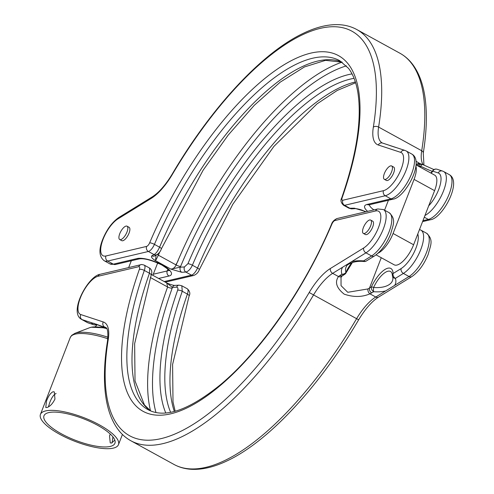 <?xml version="1.0" encoding="UTF-8"?>
<svg xmlns="http://www.w3.org/2000/svg" width="494" height="494" viewBox="0 0 494 494"><rect width="100%" height="100%" fill="white"/><g stroke="black" fill="none" stroke-linecap="round" stroke-linejoin="round"><path stroke-width="0.74" d="M178.297 260.19A7.608 2.927 118.8 0 1 175.753 264.753M127.038 226.19L129.088 227.32A7.608 2.927 118.8 0 1 129.045 233.137A7.608 2.927 118.8 0 1 121.765 240.652L119.709 239.528A7.608 2.927 118.8 0 1 119.752 233.711A7.608 2.927 118.8 0 1 127.038 226.19A7.608 2.927 118.8 0 1 126.995 232.007A7.608 2.927 118.8 0 1 119.709 239.528M391.656 165.972L393.706 167.102A7.608 2.927 118.8 0 1 393.662 172.919A7.608 2.927 118.8 0 1 386.376 180.434L384.326 179.31A7.608 2.927 118.8 0 1 384.369 173.493A7.608 2.927 118.8 0 1 391.656 165.972A7.608 2.927 118.8 0 1 391.612 171.788A7.608 2.927 118.8 0 1 384.326 179.31M363.343 233.409L365.393 234.533A7.608 2.927 -61.2 0 0 372.68 227.012A7.608 2.927 -61.2 0 0 372.723 221.195L370.667 220.071A7.608 2.927 118.8 0 1 370.63 225.888A7.608 2.927 118.8 0 1 363.343 233.409A7.608 2.927 118.8 0 1 363.386 227.592A7.608 2.927 118.8 0 1 370.667 220.071M157.648 262.944A12.683 3.829 21.2 0 1 157.592 263.141L152.868 275.312M415.899 166.151A20.291 7.799 118.8 0 1 414.058 179.39L393.076 233.483A20.291 7.799 118.8 0 1 378.077 253.187M384.573 210.185L388.42 200.261M416.034 164.897L434.695 175.148A20.291 7.799 118.8 0 1 434.584 190.659L413.601 244.758A20.291 7.799 118.8 0 1 394.175 264.815L376.07 254.867M174.351 411.459A199.088 76.508 118.8 0 1 187.417 294.097A7.608 2.927 -61.2 0 0 187.275 288.774L181.804 285.767L182.274 291.269A199.088 76.508 -61.2 0 0 170.609 412.299M150.571 410.897A199.088 76.508 118.8 0 1 149.466 273.244L149.657 268.106L144.18 265.099A7.608 2.927 118.8 0 1 144.322 270.422A199.088 76.508 -61.2 0 0 147.996 409.662C164.613 418.628 188.714 410.353 220.312 384.832C260.832 351.172 305.045 287.422 331.48 224.301A3.804 0.902 23 0 1 331.9 224.091A202.898 77.972 118.8 0 1 170.825 413.799A202.898 77.972 118.8 0 1 139.345 269.403A3.804 1.463 -61.2 0 0 138.752 266.698L98.059 276.269A21.557 8.287 -61.2 0 0 81.43 295.326A21.557 8.287 -61.2 0 0 80.794 314.561L103.252 321.952A41.848 16.08 118.8 0 1 108.198 339.81A230.791 88.692 -61.2 0 0 161.211 438.592A230.791 88.692 -61.2 0 0 309.195 292.516A41.848 16.08 118.8 0 1 330.381 268.508L363.658 248A21.557 8.287 -61.2 0 0 378.441 227.703A21.557 8.287 -61.2 0 0 375.613 210.963L334.92 220.534A3.804 1.463 -61.2 0 0 331.9 224.091M309.195 292.516L358.644 319.816C365.257 308.923 371.896 301.352 378.552 297.11A3.804 2.908 58.4 0 1 375.761 297.024L385.691 290.904A27.862 14.419 14.2 0 1 373.705 291.713L369.944 293.831C362.053 297.227 353.463 297.332 344.17 294.14C336.494 288.027 334.599 282.16 338.483 276.547A3.804 3.088 47.1 0 0 341.873 276.177L344.695 274.324A3.804 2.908 -121.6 0 1 341.897 274.238A27.862 14.419 14.2 0 1 342.595 267.235L332.666 273.355A38.044 14.622 -61.2 0 0 313.4 295.177A234.601 90.155 118.8 0 1 130.904 440.784L173.999 464.453A234.601 90.155 -61.2 0 0 356.501 318.852A38.044 14.622 118.8 0 1 375.761 297.024L369.944 293.831A3.804 2.668 -112.4 0 1 367.962 288.941L369.481 288.064L381.257 257.714M341.873 276.177L341.027 277.486L341.045 285.662L347.757 292.287L367.962 288.941M165.768 412.965A202.237 77.719 118.8 0 1 177.673 290.163C178.217 288.255 177.852 287.267 176.574 287.187L172.437 287.409L172.196 288.144A212.432 81.64 -61.2 0 0 155.974 412.515M150.528 410.841A215.575 82.844 118.8 0 1 167.608 286.989L166.731 282.926L172.437 287.409A3.804 3.013 -93.1 0 1 174.932 285.384L174.932 285.384C172.869 285.612 166.422 282.895 166.818 282.969M364.072 261.524A3.804 3.804 0 0 0 366.369 260.968A3.804 2.908 -121.6 0 1 363.572 260.888A3.804 1.013 -85.5 0 0 364.072 261.524L364.072 261.524C352.475 260.159 345.652 265.933 346.708 265.963L346.708 265.963A24.231 12.541 -165.8 0 0 345.948 272.287A3.804 3.088 161.4 0 1 341.897 274.238L339.952 275.436A3.804 2.908 58.4 0 0 342.75 275.522M371.766 292.911A3.804 2.908 -121.6 0 1 369.481 288.064L371.426 286.866A3.804 2.908 -121.6 0 0 373.705 291.713A3.804 1.013 -85.5 0 1 373.606 287.483A24.231 12.541 -165.8 0 0 392.854 277.634L392.576 276.418A3.804 3.088 161.4 0 1 392.458 275.868A3.804 2.97 -2.5 0 1 392.378 275.368A3.804 2.97 -2.5 0 1 393.101 273.509L401.116 268.575A21.557 8.287 -61.2 0 0 414.256 252.045A21.557 8.287 -61.2 0 0 417.77 234.008M367.604 211.352A19.655 5.94 21.2 0 1 367.061 204.454L390.896 198.847L385.252 195.748L344.559 205.319L350.209 208.425A3.804 3.013 86.9 0 0 351.728 208.845L348.992 208.233L354.346 208.196L365.171 211.364L364.059 211.074L365.48 211.852M164.249 281.561L191.487 275.152A7.608 2.927 -61.2 0 0 197.526 268.038L192.382 265.216C190.53 269.125 188.35 271.404 185.837 272.052A3.804 3.013 -93.1 0 1 184.416 266.964L187.936 263.697A202.237 77.719 118.8 0 1 352.024 73.89M159.778 251.854A215.575 82.844 -61.2 0 0 158.376 255.207L155.536 260.69C152.078 258.541 150.837 256.929 151.806 255.855L154.035 254.583C155.925 253.601 157.771 251.137 159.568 247.191A199.088 76.508 118.8 0 1 342.126 62.17M165.317 282.148L193.667 275.479A3.804 3.316 76.8 0 1 191.487 275.152L185.837 272.052L181.699 272.274L170.875 269.113C173.054 268.995 174.814 267.618 176.148 264.969A215.575 82.844 118.8 0 1 342.052 62.164M416.01 161.217L419.801 163.539M346.387 65.863A212.432 81.64 -61.2 0 0 180.613 266.445L180.279 267.186L184.416 266.964M432.269 171.325A24.231 1.599 27.2 0 1 420.641 166.231A3.804 1.433 -64.3 0 1 422.895 164.626L422.895 164.626A3.804 1.433 -64.3 0 1 422.981 164.675M96.558 324.299A3.804 3.507 -53.7 0 1 93.187 324.509A27.862 1.84 27.2 0 1 91.822 322.817L82.134 319.63L87.778 322.73A3.804 3.501 108.2 0 0 88.327 322.965L87.135 322.452A25.361 9.744 -61.2 0 0 87.778 322.73L93.187 324.509A3.804 3.501 108.2 0 0 93.73 324.749L93.73 324.749A3.804 3.804 0 0 0 96.849 324.41M91.822 322.817L97.892 324.817A27.862 1.84 27.2 0 1 105.765 328.349M395.385 278.357A3.804 2.908 -121.6 0 1 393.101 273.509A21.551 8.281 118.8 0 0 384.974 269.471A21.551 8.281 118.8 0 0 371.426 286.866A3.804 0.642 -155.3 0 1 373.606 287.483A18.735 7.2 -61.2 0 1 384.48 272.96A18.735 7.2 -61.2 0 1 392.199 274.016L392.378 275.368A3.804 3.804 0 0 0 392.576 276.418A3.804 3.088 161.4 0 0 395.385 278.357A27.862 14.419 14.2 0 1 394.687 285.365L409.038 276.523L403.394 273.423L395.385 278.357M385.691 290.904L394.687 285.365M351.586 261.69A27.862 14.419 14.2 0 1 363.572 260.888L371.587 255.948L365.943 252.848L342.595 267.235M176.574 287.187A3.804 3.013 -93.1 0 1 179.069 285.155L174.932 285.384M431.188 173.221A21.551 8.281 118.8 0 0 432.793 171.177A3.804 3.501 -71.8 0 1 437.06 169.251L442.47 171.035A3.804 3.501 -71.8 0 0 438.203 172.956L432.793 171.177A3.804 1.173 -143.5 0 1 432.818 170.603L430.867 173.042M418.295 166.138A3.804 3.501 -71.8 0 1 422.438 164.44L422.438 164.44A3.804 3.501 -71.8 0 1 422.827 164.595M417.115 165.49A3.804 3.501 -71.8 0 1 421.123 164.008L422.438 164.44A3.804 3.804 0 0 1 422.895 164.626L433.948 169.59M389.809 145.514L395.879 147.508M416.164 164.965A3.804 3.26 -69.1 0 1 420.005 163.607L418.9 163.082M146.619 246.407A3.804 3.316 76.8 0 0 148.385 251.483L107.692 261.054A25.361 9.744 118.8 0 1 104.228 260.746C99.121 256.818 98.59 249.754 102.635 239.553C106.76 229.463 112.206 222.078 118.968 217.397A3.804 2.908 58.4 0 0 117.881 218.941A21.557 8.287 -61.2 0 0 103.098 239.238A21.557 8.287 -61.2 0 0 105.926 255.985L146.619 246.407A3.804 1.463 -61.2 0 0 149.639 242.85A202.898 77.972 118.8 0 1 310.714 53.148A202.898 77.972 118.8 0 1 342.2 197.544A3.804 1.389 -160.6 0 0 341.687 197.971C356.711 154.381 362.077 119.079 357.798 92.069C356.013 81.905 352.901 73.977 348.449 68.277L339.699 60.663A199.088 76.508 -61.2 0 0 154.431 244.369A7.608 2.927 118.8 0 1 148.385 251.483L154.035 254.583A3.804 3.52 60.3 0 0 157.234 254.509L155.005 255.781A3.804 3.52 -119.7 0 1 151.806 255.855M156.055 255.182L155.536 260.69L170.875 269.113L180.279 267.186A3.804 3.013 -93.1 0 0 181.699 272.274M351.728 208.845L355.865 208.616A3.804 3.013 86.9 0 1 354.346 208.196M364.059 211.074L365.887 211.759M54.958 399.084L54.321 391.921L53.025 391.767C50.53 392.977 48.363 396.077 46.51 401.072L45.769 407.482L46.905 407.544C49.906 406.611 52.592 403.796 54.958 399.084M56.1 393.459C53.636 394.681 51.493 397.8 49.666 402.808L48.412 406.908M112.126 442.84L112.916 436.887M114.812 440.111L111.551 443.056L110.242 442.896L109.532 435.696L110.292 434.072M45.59 410.928A41.848 12.64 21.2 0 1 91.964 421.11A41.848 12.64 21.2 0 1 118.467 444.662A41.848 12.64 21.2 0 1 113.317 448.126A41.848 12.64 21.2 0 1 66.943 437.943A41.848 12.64 21.2 0 1 40.44 414.398A41.848 12.64 21.2 0 1 45.59 410.928M110.236 446.44A38.044 11.492 21.2 0 1 68.079 437.178A38.044 11.492 21.2 0 1 43.985 415.769A38.044 11.492 21.2 0 1 48.671 412.62A38.044 11.492 21.2 0 1 90.828 421.876A38.044 11.492 21.2 0 1 114.923 443.285A38.044 11.492 21.2 0 1 110.236 446.44M428.693 205.844A21.557 8.287 -61.2 0 0 438.629 189.671A21.557 8.287 -61.2 0 0 438.203 172.956M422.932 220.695L428.347 219.416A25.361 9.744 -61.2 0 0 447.539 197.816A25.361 9.744 -61.2 0 0 449.299 174.648L443.655 171.548A25.361 9.744 118.8 0 1 443.513 190.937A25.361 9.744 118.8 0 1 424.964 215.47M169.078 270.663C169.936 270.663 167.546 268.785 161.909 265.037C152.047 260.258 144.532 258.201 139.351 258.868A3.804 3.316 -103.2 0 1 137.171 258.547A19.655 5.94 21.2 0 1 162.427 265.087A19.655 5.94 21.2 0 1 168.979 276.023L158.605 278.462M389.118 212.679C396.614 219.509 392.915 225.103 390.711 233.872C386.58 243.968 381.14 251.353 374.378 256.034A3.804 2.908 -121.6 0 1 371.587 255.948A25.361 9.744 -61.2 0 0 388.976 232.069A25.361 9.744 -61.2 0 0 389.118 212.679L383.474 209.579A25.361 9.744 118.8 0 1 383.332 228.969A25.361 9.744 118.8 0 1 365.943 252.848A3.804 2.908 -121.6 0 1 363.658 248M383.474 209.579L377.824 208.95A3.804 3.316 76.8 0 0 375.613 210.963M426.427 252.644A25.361 9.744 -61.2 0 0 426.569 233.254C434.065 240.084 430.373 245.679 428.162 254.447C424.031 264.537 418.591 271.922 411.829 276.603A3.804 2.908 -121.6 0 1 409.038 276.523A25.361 9.744 -61.2 0 0 426.427 252.644M339.952 275.436L338.483 276.547L332.666 273.355A3.804 2.908 58.4 0 1 330.381 268.508M187.275 288.774C189.875 291.188 190.48 293.609 189.103 296.029A3.804 1.389 -160.6 0 0 187.417 294.097L182.274 291.269A3.804 1.389 -160.6 0 0 177.673 290.163M150.645 410.928L144.427 404.919L135.029 380.967L134.64 343.633L151.152 275.183A3.804 1.389 19.4 0 0 149.466 273.244L144.322 270.422A3.804 1.389 -160.6 0 0 139.345 269.403M426.569 233.254L420.925 230.155A25.361 9.744 118.8 0 1 420.462 250.353A25.361 9.744 118.8 0 1 403.394 273.423A3.804 2.908 -121.6 0 1 401.116 268.575M106.111 327.855L97.892 324.817M108.198 339.81A3.804 2.39 -170.9 0 0 107.525 340.897C108.303 332.4 107.649 327.911 105.555 327.436A38.044 14.622 -61.2 0 0 104.592 327.022A3.804 3.501 108.2 0 1 103.252 321.952M80.794 314.561A3.804 3.501 108.2 0 0 82.134 319.63A25.361 9.744 118.8 0 1 81.491 319.352L87.135 322.452M393.076 233.483L413.601 244.758M414.058 179.39L434.584 190.659M172.196 288.144A3.804 1.34 19.8 0 1 167.608 286.989L150.343 277.505M352.389 262.481L346.152 272.676A3.804 0.642 -155.3 0 0 345.948 272.287A18.735 7.2 118.8 0 1 351.87 262.647M422.58 221.615L430.533 219.737A3.804 3.316 76.8 0 1 428.347 219.416L424.29 217.193M342.2 197.544A3.804 1.463 -61.2 0 0 342.793 200.249A3.804 3.316 76.8 0 0 344.559 205.319A7.608 2.927 118.8 0 1 343.515 205.226L348.992 208.233M193.667 275.479C196.402 274.392 198.292 272.466 199.317 269.699A3.804 0.902 23 0 0 197.526 268.038A199.088 76.508 118.8 0 1 355.359 81.942M354.062 78.336A199.088 76.508 -61.2 0 0 192.382 265.216A3.804 0.902 -157 0 0 187.936 263.697M157.234 254.509C159.303 252.922 160.68 251.038 161.365 248.853L161.365 248.853A3.804 0.902 23 0 0 159.568 247.191L154.431 244.369A3.804 0.902 23 0 0 149.639 242.85M139.351 258.868L115.522 264.481L109.872 263.845A25.361 9.744 -61.2 0 0 113.336 264.16L107.692 261.054A3.804 3.316 -103.2 0 1 105.926 255.985M115.522 264.481A3.804 3.316 -103.2 0 1 113.336 264.16L137.171 258.547M342.793 200.249L383.486 190.672A21.557 8.287 -61.2 0 0 400.115 171.622A21.557 8.287 -61.2 0 0 400.751 152.38L378.293 144.995A41.848 16.08 118.8 0 1 373.341 127.137A230.791 88.692 -61.2 0 0 320.334 28.349A230.791 88.692 -61.2 0 0 172.344 174.431A41.848 16.08 118.8 0 1 151.158 198.44L117.881 218.941M153.294 274.226L167.213 270.953A15.851 4.786 -158.8 0 0 168.787 270.193M167.892 269.199L167.213 270.953A3.804 3.316 76.8 0 0 168.979 276.023M367.061 204.454A3.804 3.316 76.8 0 0 369.246 204.775L393.076 199.168A3.804 3.316 76.8 0 1 390.896 198.847A25.361 9.744 -61.2 0 0 410.088 177.241A25.361 9.744 -61.2 0 0 411.848 154.079L406.204 150.973A25.361 9.744 118.8 0 1 404.444 174.141A25.361 9.744 118.8 0 1 385.252 195.748A3.804 3.316 76.8 0 1 383.486 190.672M423.272 164.805A38.044 14.622 118.8 0 1 421.703 150.744A234.601 90.155 -61.2 0 0 399.893 53.216L356.798 29.547A234.601 90.155 118.8 0 1 378.608 127.075A38.044 14.622 -61.2 0 0 382.14 142.89L382.56 143.069A3.804 3.501 108.2 0 0 378.293 144.995M399.893 53.216C405.129 56.112 409.606 60.145 413.33 65.325C419.462 73.952 423.42 85.147 425.211 98.911C427.224 114.466 426.581 132.528 423.272 153.103A3.804 2.39 -170.9 0 0 421.703 150.744L378.608 127.075A3.804 2.39 -170.9 0 0 373.341 127.137M369.401 204.738A15.851 4.786 -158.8 0 0 373.915 209.87M157.265 254.49A3.804 0.957 -157.4 0 0 158.376 255.207L176.148 264.969A3.804 0.957 22.6 0 0 180.613 266.445M418.492 166.243A3.804 1.63 17.4 0 1 420.641 166.231A18.735 7.2 -61.2 0 0 420.332 167.256M98.059 276.269A3.804 3.316 -103.2 0 1 100.263 274.263L140.957 264.685A3.804 3.316 76.8 0 0 138.752 266.698M331.48 224.301C332.289 221.763 334.172 219.836 337.13 218.521A3.804 3.316 76.8 0 0 334.92 220.534M118.968 217.397L152.238 196.89A3.804 2.908 58.4 0 0 151.158 198.44M152.238 196.89C158.901 192.648 165.539 185.077 172.147 174.184L172.344 174.431M400.751 152.38A3.804 3.501 -71.8 0 1 405.018 150.46L382.56 143.069M106.673 328.566A28.64 8.651 -158.8 0 0 90.995 327.294A28.64 8.651 -158.8 0 0 89.834 327.646L74.946 333.333A41.107 12.418 21.2 0 1 76.613 332.833A41.107 12.418 21.2 0 1 107.951 337.223M107.816 338.736A41.848 12.64 -158.8 0 0 75.391 334.098A41.848 12.64 -158.8 0 0 70.241 337.563L40.44 414.398M97.417 324.644A24.095 24.095 0 0 0 95.206 326.781M443.655 171.548L442.47 171.035M128.668 267.575L131.311 260.764M151.38 274.491L166.731 282.926M109.872 263.845L104.228 260.746M189.103 296.029L172.591 364.479L173.011 402.005L175.179 411.236M88.327 322.965L93.73 324.749M420.925 230.155L419.492 229.562M358.644 319.816C319.081 387.154 267.81 442.254 226.351 461.217C213.686 467.157 202.034 469.856 191.4 469.3C185.046 468.936 179.242 467.318 173.999 464.453M105.716 328.337L95.817 324.008M94.607 323.576L93.527 323.237M100.263 274.263C88.407 275.695 68.333 312.115 81.491 319.352M140.957 264.685C141.08 264.376 142.155 264.512 144.18 265.099M378.552 297.11L411.829 276.603M107.525 340.897C104.253 361.219 103.586 379.102 105.512 394.533C107.266 408.507 111.23 419.863 117.411 428.601C121.141 433.812 125.643 437.875 130.904 440.784M337.13 218.521L377.824 208.95M366.369 260.968L374.378 256.034M344.695 274.324A3.804 3.804 0 0 0 346.152 272.676M151.152 275.183C151.812 273.898 152.695 270.372 149.657 268.106M181.804 285.767L179.069 285.155M199.317 269.699L232.804 204.288L273.892 146.415L316.926 103.956L337.229 90.451L355.612 82.764M423.272 153.103L423.945 165.126M430.533 219.737C442.383 218.305 462.464 181.885 449.299 174.648M437.06 169.251A3.804 3.804 0 0 0 432.818 170.603M341.687 197.971C340.317 200.317 340.928 202.731 343.515 205.226M393.076 199.168C404.932 197.736 425.013 161.31 411.848 154.079M172.147 174.184C211.716 106.846 262.987 51.747 304.446 32.783C317.111 26.843 328.763 24.144 339.397 24.7C345.751 25.064 351.555 26.682 356.798 29.547M406.204 150.973L405.018 150.46M421.123 164.008L420.005 163.607M161.365 248.853L203.077 170.288L228.098 135.208L254.243 105.339L280.166 82.189L304.434 66.956L325.546 60.342L342.194 62.219M363.979 211.031C361.991 209.962 359.28 209.153 355.865 208.616M157.382 263.685A17.753 17.753 0 0 0 158.296 263.234M104.691 327.855L91.248 327.219L89.834 327.646M118.467 444.662L122.426 434.467M74.946 333.333L71.71 335.34L70.241 337.563"/></g></svg>
